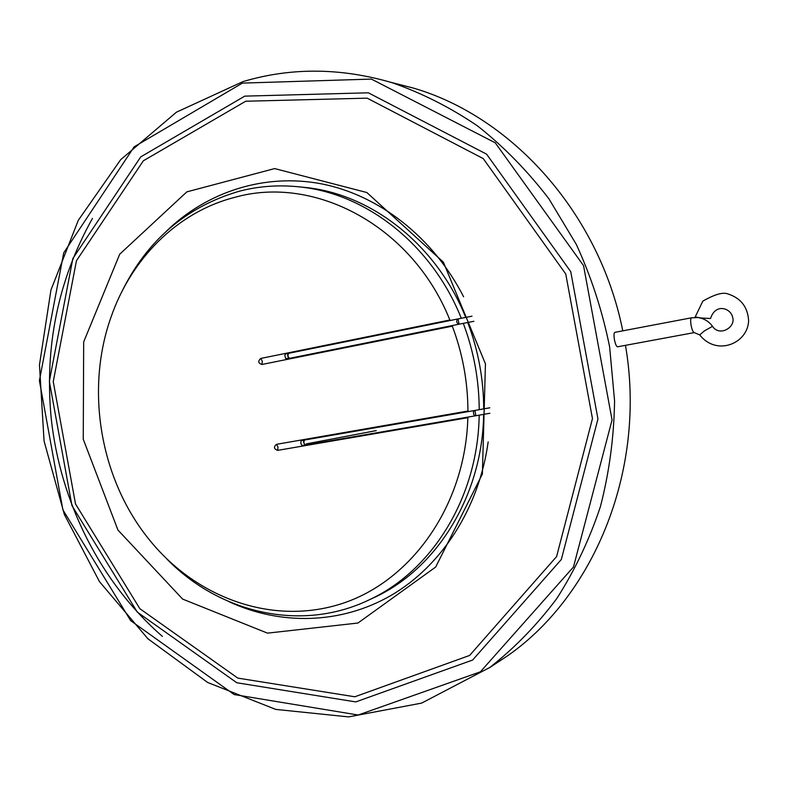 <?xml version="1.0" encoding="UTF-8"?>
<svg xmlns="http://www.w3.org/2000/svg" width="788" height="788" viewBox="0 0 788 788"><rect width="100%" height="100%" fill="white"/><g stroke="black" fill="none" stroke-linecap="round" stroke-linejoin="round"><path stroke-width="1.18" d="M285.463 353.96L284.803 355.555L285.689 358.53L289.442 358.304M701.084 317.988L695.183 316.983L702.817 301.144C714.381 294.515 722.616 292.072 727.541 293.806C740.612 297.903 747.635 306.739 748.6 320.322C748.383 343.056 716.981 356.875 699.724 334.92L704.354 330.93L712.51 326.331C719.592 337.175 736.258 327.109 732.554 316.973C730.555 308.039 715.465 302.986 710.54 318.51L701.084 317.988M694.307 332.595C693.125 332.349 692.061 329.975 691.115 325.474C690.396 320.992 690.534 318.441 691.529 317.8L615.083 332.3C612.424 332.428 615.27 347.606 617.792 346.759L694.307 332.595L699.724 334.92M390.287 82.159L413.414 88.089C512.19 116.811 599.392 213.469 622.776 330.842M625.465 345.341C646.603 467.57 595.492 594.024 508.339 655.271L489.082 667.988M242.921 81.617C291.008 67.325 340.692 67.679 391.981 82.661C421.747 92.994 450.303 107.444 477.636 126.001C503.906 146.795 527.674 171.075 548.921 198.832L576.235 244.27C591.286 276.943 602.416 311.142 609.626 346.868L614.581 400.964C613.98 437.173 609.262 472.376 600.426 506.576C589.375 539.741 574.807 570.423 556.742 598.614C536.933 625.051 514.633 647.992 489.85 667.436L421.669 703.093L348.572 716.893L275.721 709.397L207.618 682.447L147.908 638.773L99.455 581.613L64.35 514.475L44.059 440.984L39.469 364.893L50.944 290.023L78.298 220.295L120.662 159.698L176.394 112.211L242.921 81.617M304.404 440.088L301.124 440.699L300.789 443.289L301.991 445.565L305.251 445.023M242.379 83.104L371.414 79.086L495.258 142.815L583.553 265.645L612.059 419.945L573.487 566.966L480.394 671.809L358.156 715.021L234.164 694.563L130.719 620.708L62.892 509.846L39.4 380.683L63.71 252.859L134.147 146.834L242.379 83.104M299.726 186.904L307.32 187.672C372.793 195.04 436.877 245.511 465.728 317.406M467.737 322.499C478.267 350.296 483.596 379.097 483.724 408.883M483.665 414.36C482.492 494.746 437.665 567.39 376.083 596.644L369.582 599.658M244.763 96.136L368.351 92.807L486.6 154.162L570.739 271.653L597.954 418.97L561.332 559.48L472.633 660.039L355.752 701.911L236.794 682.753L137.289 612.099L71.944 505.6L49.339 381.362L72.86 258.503L140.757 156.861L244.763 96.136M376.3 430.603L306.256 443.9M245.698 101.238L367.159 98.155L483.231 158.585L565.754 273.997L592.458 418.595L556.604 556.564L469.609 655.449L354.807 696.779L237.828 678.113L139.87 608.71L75.5 503.936L53.249 381.638L76.456 260.72L143.347 160.791L245.698 101.238M488.166 441.901C478.996 508.378 441.615 565.784 391.39 595.236C340.948 624.451 280.489 625.554 229.239 601.776M166.573 231.032C207.145 191.75 264.571 172.927 321.799 183.909C378.89 195.197 433.065 237.07 463.6 296.8M485.447 363.829L482.374 474.061L435.675 567.045L357.939 623.032L267.496 633.138L182.629 599.087L117.934 530.019L83.252 439.231L83.676 341.943L119.707 254.219L186.825 191.868L274.638 168.583L366.863 192.538L443.378 262.168L485.447 363.829M121.431 292.506C146.804 240.537 186.076 206.781 239.237 191.238C259.528 185.948 280.38 184.589 301.784 187.15C367.75 194.567 432.346 245.62 461.295 318.273M463.295 323.366C473.755 351.152 479.065 379.924 479.222 409.681M479.173 415.148C478.109 496.233 433.016 569.517 371.02 598.959C302.572 632.961 219.832 613.625 166.435 558.594M277.612 450.372C273.85 448.943 273.475 446.924 276.509 444.314L278.026 447.131L277.612 450.372L467.845 417.699L468.663 416.98M468.811 411.503L467.934 411.041L276.509 444.314M261.892 364.48C258.149 363.15 257.774 361.131 260.789 358.432L262.325 361.337L261.892 364.48L452.312 326.173L452.992 325.405M450.844 320.371L449.859 319.997L260.789 358.432M452.312 326.173C462.615 353.497 467.816 381.786 467.934 411.041M467.845 417.699C465.472 505.423 411.415 581.189 341.706 603.667C271.83 626.273 194.557 597.403 147.74 537.78C100.135 477.853 85.38 390.03 110.773 317.85C130.887 259.045 177.142 212.12 234.538 197.414C314.51 174.572 412.301 225.821 449.859 319.997M288.457 353.398L287.758 354.068L287.768 356.087L288.536 357.969L289.669 358.304C287.797 356.954 287.462 355.289 288.654 353.32L285.423 353.97M288.704 353.31L457.139 319.091L456.666 321.918L458.192 324.361L289.669 358.304M458.055 318.913L459.049 324.183L458.192 324.361M457.178 319.081L472.002 316.185M474.977 415.887L475.873 415.739L474.908 410.45L473.815 410.715L473.411 412.291L473.815 414.567L474.977 415.887L305.084 445.092L303.577 442.226L303.813 440.423L304.611 440.009C303.36 441.979 303.656 443.654 305.478 445.023M304.611 440.009L474.051 410.597M459.049 324.183L473.913 321.297M691.529 317.8L697.666 317.554M698.907 317.731C704.6 318.785 709.131 321.662 712.51 326.331M489.85 667.436L508.339 655.271M391.981 82.661L413.414 88.089M162.436 636.418C100.45 582.519 60.44 502.547 51.25 418.792C44.325 346.69 58.066 279.888 92.472 218.404M475.873 415.739L489.86 413.267M474.918 410.45L489.831 407.8M371.02 598.959L376.083 596.644M301.784 187.15L307.32 187.672"/></g></svg>
